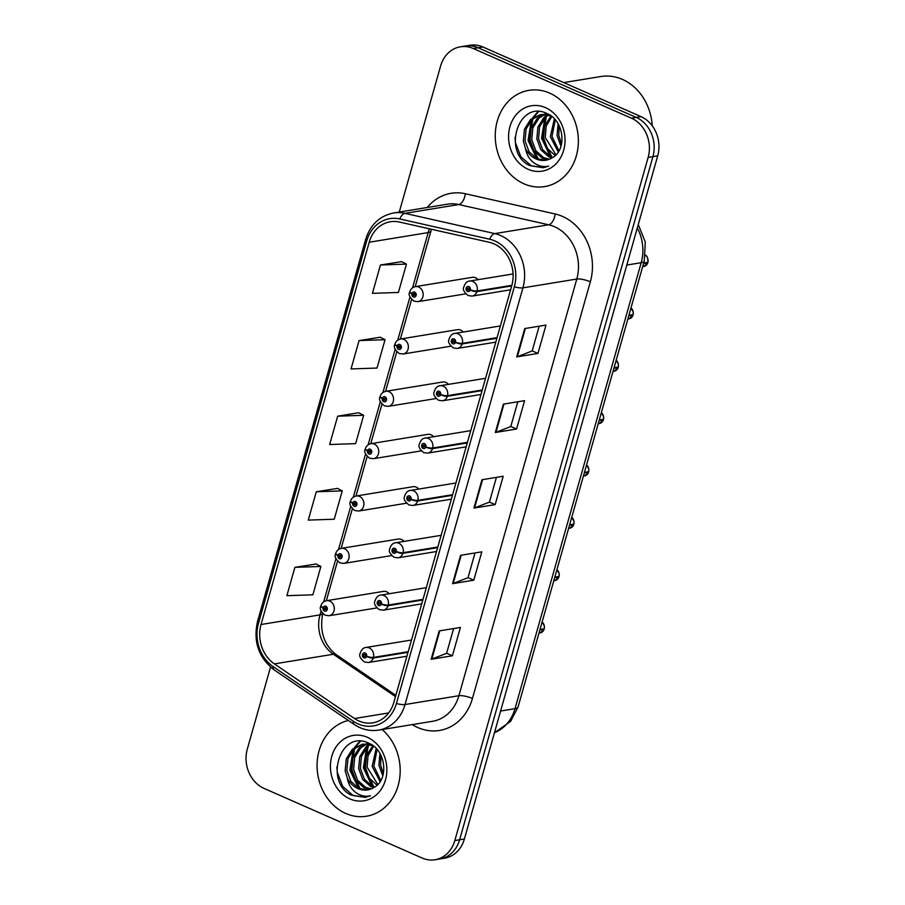<?xml version="1.0" encoding="UTF-8"?>
<svg xmlns="http://www.w3.org/2000/svg" width="905" height="905" viewBox="0 0 905 905"><rect width="100%" height="100%" fill="white"/><g stroke="black" fill="none" stroke-linecap="round" stroke-linejoin="round"><path stroke-width="1.36" d="M463.258 332.022A7.613 6.459 -99.3 0 0 460.736 330.099A7.613 6.459 -99.3 0 0 457.5 329.669L400.655 338.968A7.613 6.459 80.7 0 1 403.89 339.398A7.613 6.459 80.7 0 1 408.37 347.35A7.613 6.459 80.7 0 1 403.121 354.002L399.173 353.493C394.829 349.85 393.392 346.841 394.863 344.488A5.079 1.199 13.5 0 0 397.148 346.117A2.534 2.149 -99.3 0 0 401.288 347.825A2.534 2.149 -99.3 0 0 397.205 345.902L398.426 346.513A1.018 0.86 80.7 0 1 400.101 347.034A1.018 0.86 80.7 0 1 398.969 347.859A1.018 0.86 80.7 0 1 398.404 346.592L397.148 346.117M448.439 384.365A7.613 6.459 -99.3 0 0 445.927 382.442A7.613 6.459 -99.3 0 0 442.692 382.012L385.847 391.311A7.613 6.459 80.7 0 1 389.082 391.741A7.613 6.459 80.7 0 1 393.562 399.693A7.613 6.459 80.7 0 1 388.302 406.345L384.365 405.836C380.021 402.193 378.584 399.184 380.055 396.831A5.079 1.199 13.5 0 0 382.34 398.46A2.534 2.149 -99.3 0 0 386.48 400.168A2.534 2.149 -99.3 0 0 382.396 398.257L383.607 398.856A1.018 0.86 80.7 0 1 385.281 399.377A1.018 0.86 80.7 0 1 384.15 400.202A1.018 0.86 80.7 0 1 383.584 398.935L382.34 398.46M433.631 436.708A7.613 6.459 -99.3 0 0 431.119 434.796A7.613 6.459 -99.3 0 0 427.884 434.355L371.039 443.654A7.613 6.459 80.7 0 1 374.274 444.084A7.613 6.459 80.7 0 1 378.743 452.036A7.613 6.459 80.7 0 1 373.494 458.688L369.545 458.179C365.201 454.536 363.765 451.538 365.247 449.174A5.079 1.199 13.5 0 0 367.521 450.803A2.534 2.149 -99.3 0 0 371.672 452.511A2.534 2.149 -99.3 0 0 367.577 450.6L368.799 451.199A1.018 0.86 80.7 0 1 370.473 451.719A1.018 0.86 80.7 0 1 369.342 452.557A1.018 0.86 80.7 0 1 368.776 451.29L367.521 450.803M418.823 489.062A7.613 6.459 -99.3 0 0 416.3 487.139A7.613 6.459 -99.3 0 0 413.065 486.698L356.219 495.997A7.613 6.459 80.7 0 1 359.455 496.426A7.613 6.459 80.7 0 1 363.934 504.379A7.613 6.459 80.7 0 1 358.685 511.031L354.737 510.522C350.393 506.879 348.957 503.881 350.427 501.528A5.079 1.199 13.5 0 0 352.712 503.146A2.534 2.149 -99.3 0 0 356.853 504.854A2.534 2.149 -99.3 0 0 352.769 502.942L353.991 503.542A1.018 0.86 80.7 0 1 355.665 504.062A1.018 0.86 80.7 0 1 354.534 504.9A1.018 0.86 80.7 0 1 353.968 503.633L352.712 503.146M404.003 541.405A7.613 6.459 -99.3 0 0 401.492 539.482A7.613 6.459 -99.3 0 0 398.257 539.052L341.411 548.34A7.613 6.459 80.7 0 1 344.647 548.781A7.613 6.459 80.7 0 1 349.126 556.733A7.613 6.459 80.7 0 1 343.866 563.385L339.929 562.876C335.574 559.222 334.149 556.224 335.619 553.871A5.079 1.199 13.5 0 0 337.904 555.489A2.534 2.149 -99.3 0 0 342.045 557.197A2.534 2.149 -99.3 0 0 337.961 555.285L339.171 555.896A1.018 0.86 80.7 0 1 340.846 556.417A1.018 0.86 80.7 0 1 339.714 557.242A1.018 0.86 80.7 0 1 339.149 555.975L337.904 555.489M389.195 593.748A7.613 6.459 -99.3 0 0 386.684 591.825A7.613 6.459 -99.3 0 0 383.449 591.395L326.603 600.682A7.613 6.459 80.7 0 1 329.839 601.124A7.613 6.459 80.7 0 1 334.307 609.076A7.613 6.459 80.7 0 1 329.058 615.728L325.11 615.219C320.766 611.565 319.329 608.567 320.8 606.214A5.079 1.199 13.5 0 0 323.085 607.843A2.534 2.149 -99.3 0 0 327.237 609.551A2.534 2.149 -99.3 0 0 323.142 607.628L324.363 608.239A1.018 0.86 80.7 0 1 326.038 608.76A1.018 0.86 80.7 0 1 324.906 609.585A1.018 0.86 80.7 0 1 324.341 608.318L323.085 607.843M478.066 279.679A7.613 6.459 -99.3 0 0 475.555 277.756A7.613 6.459 -99.3 0 0 472.32 277.326L415.474 286.614A7.613 6.459 80.7 0 1 418.71 287.055A7.613 6.459 80.7 0 1 423.178 295.007A7.613 6.459 80.7 0 1 417.929 301.659L413.981 301.15C409.637 297.496 408.2 294.498 409.682 292.145A5.079 1.199 13.5 0 0 411.956 293.763A2.534 2.149 -99.3 0 0 416.108 295.483A2.534 2.149 -99.3 0 0 412.013 293.559L413.234 294.17A1.018 0.86 80.7 0 1 414.909 294.691A1.018 0.86 80.7 0 1 413.777 295.516A1.018 0.86 80.7 0 1 413.212 294.249L411.956 293.763M549.64 93.102A48.757 41.347 -99.3 0 0 528.939 90.33A48.757 41.347 -99.3 0 0 495.329 132.911A48.757 41.347 -99.3 0 0 523.972 183.805A48.757 41.347 -99.3 0 0 544.674 186.577A48.757 41.347 -99.3 0 0 578.284 144.008A48.757 41.347 -99.3 0 0 549.64 93.102A48.757 41.347 -99.3 0 0 528.939 90.33A48.757 41.347 -99.3 0 0 495.329 132.911A48.757 41.347 -99.3 0 0 523.972 183.805A48.757 41.347 -99.3 0 0 544.674 186.577A48.757 41.347 -99.3 0 0 578.284 144.008A48.757 41.347 -99.3 0 0 549.64 93.102M348.346 720.471A48.757 41.347 -99.3 0 0 317.089 764.001A48.757 41.347 -99.3 0 0 345.801 813.459A48.757 41.347 -99.3 0 0 366.502 816.231A48.757 41.347 -99.3 0 0 399.32 780.506A48.757 41.347 -99.3 0 0 382.136 729.543A48.757 41.347 -99.3 0 1 399.32 780.506A48.757 41.347 -99.3 0 1 366.502 816.231A48.757 41.347 -99.3 0 1 345.801 813.459A48.757 41.347 -99.3 0 1 317.089 764.001A48.757 41.347 -99.3 0 1 348.346 720.471M493.972 243.852A32.512 27.569 80.7 0 1 511.766 285.697L393.856 702.371A32.512 27.569 80.7 0 1 372.758 722.846A32.512 27.569 80.7 0 1 354.511 718.525L274.385 663.897A32.512 27.569 80.7 0 1 261.036 624.518L369.206 242.235A32.512 27.569 80.7 0 1 390.315 221.759A32.512 27.569 80.7 0 1 399.41 222.042L489.266 242.291A32.512 27.569 80.7 0 1 493.972 243.852M494.797 240.922A35.657 30.238 -99.3 0 0 489.639 239.214L399.784 218.965A35.657 30.238 -99.3 0 0 366.661 241.103L258.479 623.398A35.657 30.238 -99.3 0 0 273.118 666.589L353.244 721.217A35.657 30.238 -99.3 0 0 396.413 703.502L514.323 286.817A35.657 30.238 -99.3 0 0 494.797 240.922M460.396 46.811L469.955 45.25A30.476 25.849 -99.3 0 1 482.897 46.981L641.012 116.632A30.476 25.849 -99.3 0 1 657.697 155.864L464.389 838.992A30.476 25.849 -99.3 0 1 444.604 858.189L439.819 858.969A30.476 25.849 -99.3 0 0 459.616 839.772L652.912 156.644A30.476 25.849 -99.3 0 0 636.238 117.424L478.112 47.761A30.476 25.849 -99.3 0 0 465.181 46.031A30.476 25.849 -99.3 0 1 478.112 47.761L636.238 117.424A30.476 25.849 -99.3 0 1 652.912 156.644L459.616 839.772A30.476 25.849 -99.3 0 1 439.819 858.969L435.045 859.75A30.476 25.849 -99.3 0 0 454.83 840.553L648.138 157.425A30.476 25.849 -99.3 0 0 631.452 118.204L473.338 48.542A30.476 25.849 -99.3 0 0 460.396 46.811A30.476 25.849 -99.3 0 0 440.611 66.008L399.275 212.064M453.62 628.545L446.618 653.297L431.798 659.089A8.122 2.082 -164.2 0 1 431.153 659.259L452.41 655.786L460.43 627.437L439.174 630.909L431.153 659.259M446.64 653.24L452.41 655.786M475.012 552.955L468.009 577.707L453.179 583.499A8.122 2.082 -164.2 0 1 452.545 583.668L473.79 580.196L481.811 551.846L460.566 555.319L452.545 583.668M468.021 577.65L473.79 580.196M539.176 326.196L532.174 350.948L517.355 356.74A8.122 2.082 -164.2 0 1 516.71 356.898L537.966 353.425L545.986 325.087L524.73 328.56L516.71 356.898M532.197 350.891L537.966 353.425M517.796 401.786L510.793 426.538L495.963 432.33A8.122 2.082 -164.2 0 1 495.329 432.488L516.574 429.015L524.595 400.666L503.35 404.15L495.329 432.488M510.805 426.47L516.574 429.015M496.404 477.376L489.401 502.117L474.571 507.909A8.122 2.082 -164.2 0 1 473.937 508.078L495.182 504.605L503.203 476.256L481.958 479.729L473.937 508.078M489.413 502.06L495.182 504.605M270.516 667.087L247.303 749.136A30.476 25.849 -99.3 0 0 263.989 788.368L422.103 858.019A30.476 25.849 -99.3 0 0 435.045 859.75M316.105 563.996L294.894 567.345L286.874 595.694L312.859 594.811L320.879 566.473L315.935 563.906M380.281 337.237L359.059 340.585L351.038 368.935L377.023 368.052L385.044 339.703L380.1 337.146M401.662 261.647L380.451 264.995L372.43 293.344L398.415 292.462L406.435 264.113L401.492 261.556M337.497 488.406L316.286 491.766L308.266 520.104L334.239 519.221L342.26 490.883L337.327 488.315M337.678 416.176L329.658 444.513L355.631 443.642L363.652 415.293L358.708 412.737L337.678 416.176L363.652 415.293M359.059 340.585L385.044 339.703M380.451 264.995L406.435 264.113M316.286 491.766L342.26 490.883M294.894 567.345L320.879 566.473M647.799 262.846L643.885 266.455A6.097 5.17 -99.3 0 0 647.765 262.869L647.166 262.495M647.856 262.292L643.681 263.061M511.879 285.301L477.139 290.98A5.079 1.199 -166.5 0 1 470.317 289.804A2.534 2.149 -99.3 0 0 466.166 288.095A2.534 2.149 -99.3 0 0 470.261 290.019L469.039 289.408A1.018 0.86 80.7 0 1 467.365 288.887A1.018 0.86 80.7 0 1 468.496 288.062A1.018 0.86 80.7 0 1 469.062 289.329L470.317 289.804M470.261 290.019A5.079 1.403 18.1 0 0 476.969 291.602A7.613 6.459 80.7 0 1 472.116 296.093L510.612 289.792M511.71 285.923L476.969 291.602M647.765 262.869L643.546 263.559M414.682 293.933L413.234 294.17M412.013 293.559A5.079 1.403 -161.9 0 1 409.841 291.557C410.734 288.921 412.601 287.27 415.474 286.614M414.739 294.001L413.212 294.249M632.991 315.189L629.077 318.809A6.097 5.17 -99.3 0 0 632.957 315.212L632.346 314.838M633.036 314.635L628.873 315.404M497.071 337.644L462.331 343.323A5.079 1.199 -166.5 0 1 455.498 342.158A2.534 2.149 -99.3 0 0 451.357 340.438A2.534 2.149 -99.3 0 0 455.441 342.362L454.231 341.751A1.018 0.86 80.7 0 1 452.557 341.23A1.018 0.86 80.7 0 1 453.688 340.404A1.018 0.86 80.7 0 1 454.253 341.671L455.498 342.158M455.441 342.362A5.079 1.403 18.1 0 0 462.161 343.945A7.613 6.459 80.7 0 1 457.297 348.436L495.793 342.135M496.89 338.266L462.161 343.945M632.957 315.212L628.737 315.902M633.127 314.702L633.104 314.714A6.097 5.17 -99.3 0 0 630.989 307.938L633.217 311.92L633.127 314.702M613.918 368.245L618.149 367.554L614.269 371.152A6.097 5.17 -99.3 0 0 618.149 367.554L617.538 367.181M618.228 366.978L614.065 367.747M482.252 389.987L447.523 395.666A5.079 1.199 -166.5 0 1 440.69 394.501A2.534 2.149 -99.3 0 0 436.549 392.793A2.534 2.149 -99.3 0 0 440.633 394.704L439.411 394.094A1.018 0.86 80.7 0 1 437.737 393.585A1.018 0.86 80.7 0 1 438.868 392.747A1.018 0.86 80.7 0 1 439.434 394.014L440.69 394.501M440.633 394.704A5.079 1.403 18.1 0 0 447.342 396.288A7.613 6.459 80.7 0 1 442.488 400.779L480.985 394.49M482.082 390.609L447.342 396.288M603.364 419.886L599.449 423.495A6.097 5.17 -99.3 0 0 603.33 419.897L602.73 419.524M603.409 419.32L599.246 420.101M467.444 442.33L432.703 448.02A5.079 1.199 -166.5 0 1 425.882 446.844A2.534 2.149 -99.3 0 0 421.73 445.136A2.534 2.149 -99.3 0 0 425.814 447.047L424.603 446.448A1.018 0.86 80.7 0 1 422.929 445.927A1.018 0.86 80.7 0 1 424.06 445.09A1.018 0.86 80.7 0 1 424.626 446.357L425.882 446.844M425.814 447.047A5.079 1.403 18.1 0 0 432.533 448.631A7.613 6.459 80.7 0 1 427.68 453.122L466.177 446.832M467.274 442.952L432.533 448.631M603.33 419.897L599.11 420.587M584.302 472.942L588.522 472.24L584.641 475.838A6.097 5.17 -99.3 0 0 588.522 472.24L587.911 471.878M588.601 471.663L584.438 472.444M452.636 494.684L417.895 500.363A5.079 1.199 -166.5 0 1 411.062 499.187A2.534 2.149 -99.3 0 0 406.922 497.479A2.534 2.149 -99.3 0 0 411.006 499.39L409.795 498.791A1.018 0.86 80.7 0 1 408.121 498.27A1.018 0.86 80.7 0 1 409.252 497.445A1.018 0.86 80.7 0 1 409.818 498.712L411.062 499.187M411.006 499.39A5.079 1.403 18.1 0 0 417.714 500.974A7.613 6.459 80.7 0 1 412.861 505.465L451.357 499.175M452.455 495.295L417.714 500.974M399.874 346.276L398.426 346.513M397.205 345.902A5.079 1.403 -161.9 0 1 395.033 343.9C395.915 341.264 397.793 339.624 400.655 338.968M399.92 346.344L398.404 346.592M385.066 398.619L383.607 398.856M382.396 398.257A5.079 1.403 -161.9 0 1 380.224 396.243C381.107 393.607 382.985 391.967 385.847 391.311M385.111 398.686L383.584 398.935M370.247 450.962L368.799 451.199M367.577 450.6A5.079 1.403 -161.9 0 1 365.405 448.586C366.299 445.95 368.165 444.31 371.039 443.654M370.303 451.041L368.776 451.29M652.245 125.806A50.793 43.078 -99.3 0 0 622.425 79.402A50.793 43.078 -99.3 0 0 600.863 76.518L563.725 82.593M560.964 146.282L557.073 135.592L558.125 123.838M561.541 144.099L558.758 135.309L559.188 125.829M558.261 152.017L550.331 136.689L554.358 118.838M558.973 150.864L552.016 136.417L555.251 119.822M555.206 155.592L547.491 148.522L543.577 137.798L544.674 125.919L551.077 115.953M555.998 154.834L545.263 137.515L546.213 126.089L551.846 116.541M551.903 157.979L548.815 156.859L540.873 149.811L536.835 138.895L537.921 127.028L544.007 117.356L547.446 114.765M552.74 157.47L550.5 156.588L542.559 149.54L538.52 138.623L539.606 126.757L545.692 117.084L548.34 114.98M548.588 159.552L542.061 157.968L534.131 150.909L530.092 140.004L531.178 128.137L537.253 118.453L543.916 114.347M544.731 114.075L546.971 113.532M549.426 159.235L543.747 157.696L535.817 150.637L531.778 139.721L532.864 127.854L538.939 118.182L544.787 114.392M545.602 114.075L547.118 113.6M525.522 148.692A22.964 19.48 -99.3 0 0 536.077 158.952A22.964 19.48 -99.3 0 0 545.828 160.253A22.964 19.48 -99.3 0 0 552.22 157.775C567.367 150.026 564.12 120.535 547.389 113.725C518.576 98.792 502.015 152.029 529.199 165.377L543.294 167.742L548.645 166.135C543.294 167.323 538.204 166.09 533.384 162.425C529.301 159.19 526.676 154.608 525.522 148.692L523.339 141.101L524.436 129.234L530.511 119.562L540.489 114.584L550.998 115.897M546.02 160.219L537.004 158.794L529.063 151.746L525.024 140.829L526.122 128.963L532.197 119.29L541.337 114.471M540.489 114.584L548.679 114.403M545.523 107.65A33.123 28.089 -99.3 0 0 509.956 126.632A33.123 28.089 -99.3 0 0 528.09 169.269A33.123 28.089 -99.3 0 0 563.657 150.287A33.123 28.089 -99.3 0 0 545.523 107.65M543.294 167.742L531.371 165.909L520.85 156.735L515.409 142.538L515.047 137.175M538.566 159.438L528.905 140.332L532.921 118.634M533.984 116.949L538.713 111.564M552.061 157.232L542.4 138.126L546.416 116.428M536.812 158.703L528.056 140.467L531.326 120.15M532.672 117.797L538.034 111.553M550.308 156.497L541.552 138.261L544.821 117.944M382.792 775.924L378.901 765.234L379.953 753.492M383.369 773.752L380.586 764.963L381.016 755.471M380.089 781.671L372.159 766.343L376.186 748.492M380.801 780.506L373.844 766.071L377.068 749.476M377.034 785.246L369.319 778.164L365.405 767.44L366.502 755.573L372.905 745.607M377.826 784.477L367.091 767.168L368.041 755.743L373.675 746.195M373.731 787.633L370.643 786.513L362.701 779.465L358.663 768.549L359.749 756.682L365.835 747.01L369.274 744.419M374.568 787.112L372.328 786.241L364.387 779.182L360.348 768.277L361.434 756.399L367.521 746.727L370.168 744.634M370.417 789.194L363.889 787.622L355.959 780.563L351.909 769.657L353.007 757.779L359.081 748.107L365.744 744M366.559 743.718L368.799 743.175M371.254 788.877L365.575 787.339L357.645 780.291L353.606 769.374L354.692 757.508L360.767 747.835L366.615 744.034M367.43 743.718L368.946 743.243M347.35 778.334A22.964 19.48 -99.3 0 0 357.905 788.594A22.964 19.48 -99.3 0 0 367.645 789.907A22.964 19.48 -99.3 0 0 374.048 787.429C389.195 779.68 385.937 750.188 369.217 743.378C340.404 728.434 323.843 781.682 351.027 795.031L365.122 797.396L370.473 795.789C365.122 796.966 360.032 795.733 355.213 792.079C351.129 788.843 348.504 784.262 347.35 778.334L345.167 770.755L346.253 758.888L352.339 749.216L362.317 744.238L372.826 745.539M367.849 789.873L358.833 788.447L350.891 781.388L346.853 770.483L347.95 758.605L354.025 748.933L363.165 744.114M362.317 744.238L370.507 744.046M367.351 737.304A33.123 28.089 -99.3 0 0 331.784 756.275A33.123 28.089 -99.3 0 0 349.918 798.911A33.123 28.089 -99.3 0 0 385.485 779.94A33.123 28.089 -99.3 0 0 367.351 737.304M365.122 797.384L353.199 795.563L342.678 786.388L337.237 772.191L336.875 766.829M360.394 789.092L350.733 769.985L354.749 748.288M355.812 746.602L360.541 741.218M373.889 786.886L364.229 767.779L368.245 746.082M358.64 788.357L349.884 770.121L353.154 749.804M354.5 747.451L359.862 741.206M372.136 786.151L363.38 767.915L366.649 747.598M573.736 524.572L569.822 528.181A6.097 5.17 -99.3 0 0 573.713 524.595L573.103 524.221M573.849 524.097A6.097 5.17 -99.3 0 0 571.745 517.309L573.974 521.303L573.883 524.074L569.63 524.787M437.816 547.027L403.087 552.706A5.079 1.199 -166.5 0 1 396.254 551.53A2.534 2.149 -99.3 0 0 392.114 549.821A2.534 2.149 -99.3 0 0 396.198 551.745L394.976 551.134A1.018 0.86 80.7 0 1 393.302 550.613A1.018 0.86 80.7 0 1 394.433 549.788A1.018 0.86 80.7 0 1 394.999 551.055L396.254 551.53M396.198 551.745A5.079 1.403 18.1 0 0 402.906 553.328A7.613 6.459 80.7 0 1 398.053 557.819L436.549 551.518M437.647 547.638L402.906 553.328M573.713 524.595L569.483 525.285M558.928 576.915L555.014 580.524A6.097 5.17 -99.3 0 0 558.894 576.938L558.294 576.564M559.052 576.394L554.81 577.13M423.008 599.37L388.268 605.049A5.079 1.199 -166.5 0 1 381.446 603.873A2.534 2.149 -99.3 0 0 377.295 602.164A2.534 2.149 -99.3 0 0 381.378 604.088L380.168 603.477A1.018 0.86 80.7 0 1 378.494 602.956A1.018 0.86 80.7 0 1 379.625 602.13A1.018 0.86 80.7 0 1 380.19 603.397L381.446 603.873M381.378 604.088A5.079 1.403 18.1 0 0 388.098 605.671A7.613 6.459 80.7 0 1 383.245 610.162L421.741 603.861M422.839 599.992L388.098 605.671M558.894 576.938L554.675 577.628M559.064 576.428L559.041 576.44A6.097 5.17 -99.3 0 0 556.926 569.652L559.154 573.646L559.064 576.428M544.12 629.258L540.206 632.878A6.097 5.17 -99.3 0 0 544.086 629.28L543.475 628.907M542.118 621.984L544.346 625.989L544.256 628.771L540.002 629.473M408.2 651.713L373.46 657.392A5.079 1.199 -166.5 0 1 366.627 656.227A2.534 2.149 -99.3 0 0 362.486 654.507A2.534 2.149 -99.3 0 0 366.57 656.43L365.36 655.82A1.018 0.86 80.7 0 1 363.674 655.299A1.018 0.86 80.7 0 1 364.806 654.473A1.018 0.86 80.7 0 1 365.382 655.74L366.627 656.227M366.57 656.43A5.079 1.403 18.1 0 0 373.279 658.014A7.613 6.459 80.7 0 1 368.426 662.505L406.922 656.204M408.019 652.335L373.279 658.014M544.086 629.28L539.855 629.971M355.439 503.304L353.991 503.542M352.769 502.942A5.079 1.403 -161.9 0 1 350.597 500.929C351.479 498.293 353.357 496.653 356.219 495.997M355.484 503.384L353.968 503.633M340.631 555.659L339.171 555.896M337.961 555.285A5.079 1.403 -161.9 0 1 335.789 553.272C336.671 550.647 338.549 548.996 341.411 548.34M340.676 555.727L339.149 555.975M325.811 608.002L324.363 608.239M323.142 607.628A5.079 1.403 -161.9 0 1 320.97 605.626C321.863 602.99 323.73 601.339 326.603 600.682M325.857 608.07L324.341 608.318M427.251 207.483A50.793 43.078 80.7 0 1 465.328 193.738L555.184 213.987A50.793 43.078 80.7 0 1 590.343 281.806L472.433 698.479A10.159 2.602 15.8 0 0 458.892 695.719L576.79 279.045A40.635 34.458 -99.3 0 0 554.55 226.736A40.635 34.458 -99.3 0 0 548.668 224.791L458.812 204.541A40.635 34.458 -99.3 0 0 447.443 204.179L393.573 212.992A40.635 34.458 80.7 0 1 404.942 213.354A10.159 5.091 102.7 0 0 399.784 218.965M472.433 698.479A50.793 43.078 80.7 0 1 417.895 727.586A50.793 43.078 80.7 0 1 412.307 724.611M432.5 721.308A40.635 34.458 -99.3 0 0 458.892 695.719L405.021 704.531A40.635 34.458 80.7 0 1 378.629 730.12L432.5 721.308M465.328 193.738A10.159 5.091 -77.3 0 1 458.812 204.541L404.942 213.354L494.797 233.603A40.635 34.458 80.7 0 1 500.68 235.549A40.635 34.458 80.7 0 1 522.932 287.847A10.159 2.602 -164.2 0 1 514.323 286.817M489.639 239.214A10.159 5.091 102.7 0 1 494.797 233.603L548.668 224.791A10.159 5.091 -77.3 0 0 555.184 213.987M393.573 212.992C379.648 215.888 370.337 224.7 365.654 239.44A10.159 2.602 15.8 0 0 366.661 241.103M258.479 623.398A10.159 2.602 -164.2 0 1 257.473 621.735C253.117 641.656 258.649 657.675 274.045 669.802L354.16 724.441C361.796 729.532 369.953 731.421 378.629 730.12M273.118 666.589A10.159 4.186 124.3 0 0 274.045 669.802M353.244 721.217A10.159 4.186 124.3 0 0 354.16 724.441M396.413 703.502A10.159 2.602 15.8 0 0 405.021 704.531L522.932 287.847L576.79 279.045A10.159 2.602 15.8 0 1 590.343 281.806M454.83 840.553L464.389 838.992M648.138 157.425L657.697 155.864M631.452 118.204L641.012 116.632M473.338 48.542L482.897 46.981M261.036 624.518L319.997 614.88A32.512 27.569 -99.3 0 0 333.357 654.247L395.485 696.624M274.385 663.897L333.357 654.247A18.281 7.545 -55.7 0 1 336.343 654.756L395.847 695.334M354.511 718.525L388.675 712.936M429.49 228.829A32.512 27.569 -99.3 0 0 428.178 232.585L412.544 287.824M369.206 242.235L428.178 232.585A18.281 4.683 15.8 0 0 430.95 231.035L415.203 286.67M409.988 296.874L397.736 340.178M395.18 349.217L382.928 392.521M380.36 401.571L368.109 444.864M365.552 453.914L353.301 497.207M350.744 506.257L338.493 549.55M335.925 558.6L323.673 601.893M321.117 610.943L319.997 614.88A18.281 4.683 15.8 0 0 322.712 613.5M474.571 507.909L482.58 479.627M495.963 432.33L503.961 404.049M517.355 356.74L525.352 328.458M453.179 583.499L461.188 555.218M431.798 659.089L439.796 630.808M494.481 732.665A40.635 34.458 -99.3 0 0 515.002 708.672L641.192 262.699A40.635 34.458 -99.3 0 0 637.301 227.958M626.803 265.052L641.192 262.699A20.317 5.204 15.8 0 0 644.269 260.979L518.079 706.952L510.601 721.409L494.447 732.779M518.079 706.952A20.317 5.204 15.8 0 1 515.002 708.672L500.601 711.025M647.912 262.371A6.097 5.17 -99.3 0 0 645.469 255.323M513.078 273.955L469.65 281.048A7.613 6.459 80.7 0 1 472.885 281.489A7.613 6.459 80.7 0 1 477.139 290.98M500.375 325.947L454.842 333.402A7.613 6.459 80.7 0 1 458.077 333.832A7.613 6.459 80.7 0 1 462.331 343.323M618.285 367.057A6.097 5.17 -99.3 0 0 616.181 360.281M485.566 378.301L440.034 385.745A7.613 6.459 80.7 0 1 443.269 386.175A7.613 6.459 80.7 0 1 447.523 395.666M603.477 419.411A6.097 5.17 -99.3 0 0 601.361 412.623L603.59 416.617L603.499 419.388M470.758 430.644L425.214 438.088A7.613 6.459 80.7 0 1 428.45 438.518A7.613 6.459 80.7 0 1 432.703 448.02M588.657 471.754A6.097 5.17 -99.3 0 0 586.553 464.966L588.782 468.96L588.691 471.731M455.939 482.987L410.406 490.431A7.613 6.459 80.7 0 1 413.642 490.861A7.613 6.459 80.7 0 1 417.895 500.363M441.131 535.33L395.598 542.774A7.613 6.459 80.7 0 1 398.834 543.215A7.613 6.459 80.7 0 1 403.087 552.706M426.323 587.673L380.779 595.117A7.613 6.459 80.7 0 1 384.014 595.558A7.613 6.459 80.7 0 1 388.268 605.049M544.222 628.783A6.097 5.17 -99.3 0 0 542.118 622.007M411.504 640.016L365.971 647.471A7.613 6.459 80.7 0 1 369.206 647.901A7.613 6.459 80.7 0 1 373.46 657.392M365.654 239.44L257.473 621.735M431.493 229.282L430.95 231.035M411.594 299.442L400.395 339.013M396.775 351.796L385.587 391.356M381.967 404.139L370.767 443.699M367.159 456.482L355.959 496.042M352.339 508.825L341.151 548.396M337.531 561.168L326.332 600.739M322.768 613.33C319.375 631.17 323.9 644.982 336.343 654.756M638.274 224.519L645.299 242.088L644.269 260.979M469.65 281.048C466.946 281.217 464.966 283.31 463.711 287.338C462.579 289.487 464.073 292.225 468.168 295.584L472.116 296.093M643.885 266.455L642.663 266.658M644.541 254.78C646.894 255.233 648.025 257.755 647.946 262.36M465.736 293.842L417.929 301.659M454.842 333.402C452.138 333.56 450.158 335.653 448.903 339.68C447.771 341.83 449.253 344.579 453.36 347.927L457.297 348.436M629.077 318.809L627.855 319.001M440.034 385.745C437.33 385.903 435.35 387.996 434.095 392.035C432.963 394.173 434.445 396.922 438.54 400.27L442.488 400.779M614.269 371.152L613.047 371.344M616.181 360.258L618.409 364.263L618.319 367.045M425.214 438.088C422.511 438.246 420.531 440.339 419.275 444.378C418.144 446.516 419.637 449.265 423.732 452.613L427.68 453.122M599.449 423.495L598.228 423.698M410.406 490.431C407.702 490.589 405.723 492.693 404.467 496.721C403.336 498.859 404.818 501.608 408.924 504.956L412.861 505.465M584.641 475.838L583.42 476.041M450.928 346.185L403.121 354.002M436.108 398.528L388.302 406.345M421.3 450.871L373.494 458.688M395.598 542.774C392.894 542.932 390.915 545.036 389.659 549.064C388.528 551.202 390.01 553.951 394.105 557.31L398.053 557.819M569.822 528.181L568.611 528.384M380.779 595.117C378.075 595.286 376.095 597.379 374.84 601.406C373.708 603.556 375.19 606.293 379.297 609.653L383.245 610.162M555.014 580.524L553.792 580.727M365.971 647.471C363.267 647.629 361.287 649.722 360.032 653.749C358.9 655.899 360.382 658.648 364.489 661.996L368.426 662.505M540.206 632.878L538.984 633.07M406.492 503.214L358.685 511.031M391.673 555.568L343.866 563.385M376.865 607.911L329.058 615.728"/></g></svg>

